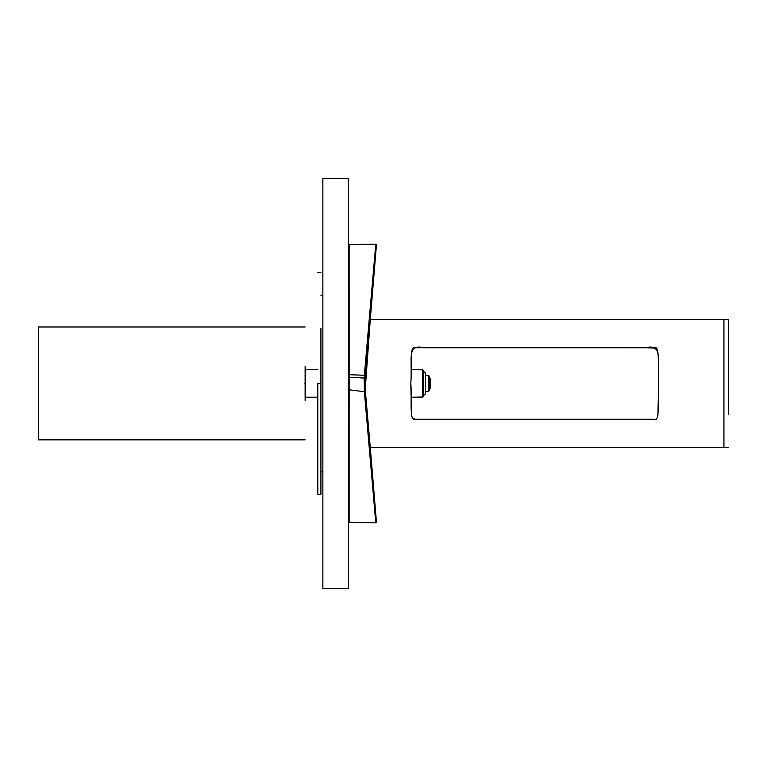 <?xml version="1.0" encoding="UTF-8"?>
<svg xmlns="http://www.w3.org/2000/svg" width="767" height="767" viewBox="0 0 767 767"><rect width="100%" height="100%" fill="white"/><g stroke="black" fill="none" stroke-linecap="round" stroke-linejoin="round"><path stroke-width="1.15" d="M305.113 400.46L305.113 366.405M305.113 439.855L38.35 439.855L38.35 326.991L305.113 326.991M317.835 397.181L305.324 397.181L305.324 369.684L317.835 369.684M728.65 447.324L723.933 447.324L723.933 319.686L728.65 319.686L728.65 414.257M369.962 323.175L370.269 319.686L723.933 319.686L723.933 414.257M348.515 588.701L322.859 588.701L322.859 178.299L348.515 178.299L348.515 588.701M320.913 328.094L320.913 383.5L317.835 383.5L317.835 494.312L320.913 494.312L320.913 383.5L317.835 383.5L317.835 438.906M375.705 521.934L364.383 391.908L364.191 378.054L375.782 244.242M349.119 522.26L375.782 522.758M349.119 389.761L365.044 391.841L365.025 375.284L376.434 244.894L365.044 375.159M349.119 377.191L364.191 378.054M349.119 244.74L349.119 374.699L365.025 375.284L376.424 244.625L375.792 244.127L375.705 245.056M364.383 375.092L375.792 244.127L364.373 375.274L365.025 375.284L364.373 375.274L364.383 391.908L365.044 391.841L365.034 375.284M364.383 391.908L372.235 482.002M372.877 481.503L365.044 391.841L376.444 522.25L375.792 522.864L349.119 522.404L349.129 285.286M348.515 246.888L349.129 244.596L375.792 244.136M365.025 387.335L370.269 447.324L365.025 387.335L370.269 319.686L365.025 379.665L370.269 319.686L365.034 391.812M304.288 383.423L305.324 383.423L304.307 383.423L305.324 383.423L305.113 395.187M305.314 383.433C305.026 400.249 305.026 400.249 305.324 383.423C305.026 400.249 305.026 400.249 305.314 383.433C305.026 400.249 305.026 400.249 305.324 383.423L305.113 371.659L305.324 383.423C305.026 400.249 305.026 400.249 305.314 383.433M429.462 389.339L430.488 388.255L430.488 378.61L429.462 377.585M425.369 391.534L428.437 391.534L429.462 390.508L429.462 376.348L428.437 375.322L425.369 375.322M411.122 398.629L411.093 397.22L422.713 397.018L422.703 369.838L411.093 369.636M423.317 383.433C423.317 400.163 423.317 400.163 423.317 383.433C423.317 366.703 423.317 366.703 423.317 383.433M423.317 371.123L425.369 372.963L425.369 393.893L423.317 395.743M658.469 374.363L658.345 368.381M655.708 348.065L645.68 347.739M411.572 351.334L411.122 368.381C411.543 358.362 408.082 343.808 423.796 347.739L645.68 347.739C661.384 343.837 657.933 358.41 658.345 368.381L658.671 383.548M654.203 419.261L415.052 419.261M411.572 415.666L411.093 397.22M415.254 347.739L654.539 347.758M658.671 383.5C657.367 396.012 660.569 422.895 654.203 419.261L415.263 419.261L412.579 418.101L411.572 415.666L410.796 383.5C412.1 370.902 408.897 344.067 415.263 347.739L654.203 347.739C660.569 344.134 657.367 370.979 658.671 383.5L657.894 415.666M415.263 419.261C408.897 422.876 412.1 396.04 410.796 383.5M723.933 447.324L369.895 447.324M348.515 481.283L349.129 481.724M428.437 391.534L428.437 375.322M423.518 395.743L423.518 371.123M317.835 272.697L320.913 272.697M370.269 319.686L376.444 244.826M370.269 447.324L376.444 522.174M348.515 521.79L349.129 522.404M320.913 295.266L322.859 295.266M322.859 471.734L320.913 471.734M422.713 397.018L423.317 396.405M422.703 369.838L423.317 370.461"/></g></svg>
